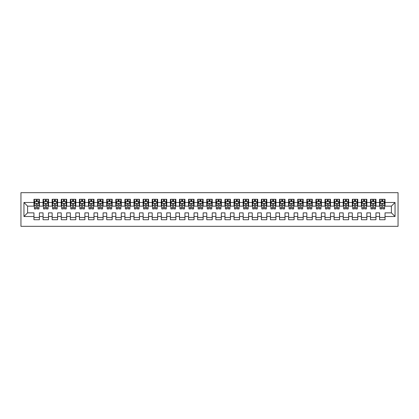 <?xml version="1.0" encoding="UTF-8"?>
<svg xmlns="http://www.w3.org/2000/svg" width="419" height="419" viewBox="0 0 419 419"><rect width="100%" height="100%" fill="white"/><g stroke="black" fill="none" stroke-linecap="round" stroke-linejoin="round"><path stroke-width="0.63" d="M20.95 226.328L398.05 226.328L398.05 192.672L20.95 192.672L20.95 226.328M23.951 216.503L23.951 202.497L33.955 202.497L33.955 206.132L27.591 206.132L27.591 212.868L23.951 216.503L33.955 216.503L33.955 219.734L39.412 219.734L39.412 216.503L43.052 216.503L43.052 219.734L48.51 219.734L48.51 216.503L52.15 216.503L52.15 219.734L57.607 219.734L57.607 216.503L61.242 216.503L61.242 219.734L66.7 219.734L66.7 216.503L70.34 216.503L70.34 219.734L75.797 219.734L75.797 216.503L79.432 216.503L79.432 219.734L84.889 219.734L84.889 216.503L88.529 216.503L88.529 219.734L93.987 219.734L93.987 216.503L97.627 216.503L97.627 219.734L103.084 219.734L103.084 216.503L106.719 216.503L106.719 219.734L112.177 219.734L112.177 216.503L115.817 216.503L115.817 219.734L121.274 219.734L121.274 216.503L124.909 216.503L124.909 219.734L130.367 219.734L130.367 216.503L134.007 216.503L134.007 219.734L139.464 219.734L139.464 216.503L143.104 216.503L143.104 219.734L148.562 219.734L148.562 216.503L152.197 216.503L152.197 219.734L157.654 219.734L157.654 216.503L161.294 216.503L161.294 219.734L166.752 219.734L166.752 216.503L170.392 216.503L170.392 219.734L175.849 219.734L175.849 216.503L179.484 216.503L179.484 219.734L184.941 219.734L184.941 216.503L188.581 216.503L188.581 219.734L194.039 219.734L194.039 216.503L197.674 216.503L197.674 219.734L203.131 219.734L203.131 216.503L206.771 216.503L206.771 219.734L212.229 219.734L212.229 216.503L215.869 216.503L215.869 219.734L221.326 219.734L221.326 216.503L224.961 216.503L224.961 219.734L230.419 219.734L230.419 216.503L234.059 216.503L234.059 219.734L239.516 219.734L239.516 216.503L243.151 216.503L243.151 219.734L248.608 219.734L248.608 216.503L252.248 216.503L252.248 219.734L257.706 219.734L257.706 216.503L261.346 216.503L261.346 219.734L266.803 219.734L266.803 216.503L270.438 216.503L270.438 219.734L275.896 219.734L275.896 216.503L279.536 216.503L279.536 219.734L284.993 219.734L284.993 216.503L288.633 216.503L288.633 219.734L294.091 219.734L294.091 216.503L297.726 216.503L297.726 219.734L303.183 219.734L303.183 216.503L306.823 216.503L306.823 219.734L312.281 219.734L312.281 216.503L315.916 216.503L315.916 219.734L321.373 219.734L321.373 216.503L325.013 216.503L325.013 219.734L330.471 219.734L330.471 216.503L334.111 216.503L334.111 219.734L339.568 219.734L339.568 216.503L343.203 216.503L343.203 219.734L348.66 219.734L348.66 216.503L352.3 216.503L352.3 219.734L357.758 219.734L357.758 216.503L361.393 216.503L361.393 219.734L366.85 219.734L366.85 216.503L370.49 216.503L370.49 219.734L375.948 219.734L375.948 216.503L379.588 216.503L379.588 219.734L385.045 219.734L385.045 212.868L391.409 212.868L391.409 206.132L385.045 206.132L385.045 202.497L395.049 202.497L395.049 216.503L385.045 216.503M385.045 202.497L385.045 199.266L379.588 199.266L379.588 202.497L375.948 202.497L375.948 199.266L370.49 199.266L370.49 202.497L366.85 202.497L366.85 199.266L361.393 199.266L361.393 202.497L357.758 202.497L357.758 199.266L352.3 199.266L352.3 202.497L348.66 202.497L348.66 199.266L343.203 199.266L343.203 202.497L339.568 202.497L339.568 199.266L334.111 199.266L334.111 202.497L330.471 202.497L330.471 199.266L325.013 199.266L325.013 202.497L321.373 202.497L321.373 199.266L315.916 199.266L315.916 202.497L312.281 202.497L312.281 199.266L306.823 199.266L306.823 202.497L303.183 202.497L303.183 199.266L297.726 199.266L297.726 202.497L294.091 202.497L294.091 199.266L288.633 199.266L288.633 202.497L284.993 202.497L284.993 199.266L279.536 199.266L279.536 202.497L275.896 202.497L275.896 199.266L270.438 199.266L270.438 202.497L266.803 202.497L266.803 199.266L261.346 199.266L261.346 202.497L257.706 202.497L257.706 199.266L252.248 199.266L252.248 202.497L248.608 202.497L248.608 199.266L243.151 199.266L243.151 202.497L239.516 202.497L239.516 199.266L234.059 199.266L234.059 202.497L230.419 202.497L230.419 199.266L224.961 199.266L224.961 202.497L221.326 202.497L221.326 199.266L215.869 199.266L215.869 202.497L212.229 202.497L212.229 199.266L206.771 199.266L206.771 202.497L203.131 202.497L203.131 199.266L197.674 199.266L197.674 202.497L194.039 202.497L194.039 199.266L188.581 199.266L188.581 202.497L184.941 202.497L184.941 199.266L179.484 199.266L179.484 202.497L175.849 202.497L175.849 199.266L170.392 199.266L170.392 202.497L166.752 202.497L166.752 199.266L161.294 199.266L161.294 202.497L157.654 202.497L157.654 199.266L152.197 199.266L152.197 202.497L148.562 202.497L148.562 199.266L143.104 199.266L143.104 202.497L139.464 202.497L139.464 199.266L134.007 199.266L134.007 202.497L130.367 202.497L130.367 199.266L124.909 199.266L124.909 202.497L121.274 202.497L121.274 199.266L115.817 199.266L115.817 202.497L112.177 202.497L112.177 199.266L106.719 199.266L106.719 202.497L103.084 202.497L103.084 199.266L97.627 199.266L97.627 202.497L93.987 202.497L93.987 199.266L88.529 199.266L88.529 202.497L84.889 202.497L84.889 199.266L79.432 199.266L79.432 202.497L75.797 202.497L75.797 199.266L70.34 199.266L70.34 202.497L66.7 202.497L66.7 199.266L61.242 199.266L61.242 202.497L57.607 202.497L57.607 199.266L52.15 199.266L52.15 202.497L48.51 202.497L48.51 199.266L43.052 199.266L43.052 202.497L39.412 202.497L39.412 199.266L33.955 199.266L33.955 202.497M375.948 216.503L375.948 212.868L379.588 212.868L379.588 216.503M395.049 202.497L391.409 206.132M366.85 216.503L366.85 212.868L370.49 212.868L370.49 216.503M379.588 202.497L379.588 206.132L375.948 206.132L375.948 202.497M357.758 216.503L357.758 212.868L361.393 212.868L361.393 216.503M370.49 202.497L370.49 206.132L366.85 206.132L366.85 202.497M348.66 216.503L348.66 212.868L352.3 212.868L352.3 216.503M361.393 202.497L361.393 206.132L357.758 206.132L357.758 202.497M339.568 216.503L339.568 212.868L343.203 212.868L343.203 216.503M352.3 202.497L352.3 206.132L348.66 206.132L348.66 202.497M330.471 216.503L330.471 212.868L334.111 212.868L334.111 216.503M343.203 202.497L343.203 206.132L339.568 206.132L339.568 202.497M321.373 216.503L321.373 212.868L325.013 212.868L325.013 216.503M334.111 202.497L334.111 206.132L330.471 206.132L330.471 202.497M312.281 216.503L312.281 212.868L315.916 212.868L315.916 216.503M325.013 202.497L325.013 206.132L321.373 206.132L321.373 202.497M303.183 216.503L303.183 212.868L306.823 212.868L306.823 216.503M315.916 202.497L315.916 206.132L312.281 206.132L312.281 202.497M294.091 216.503L294.091 212.868L297.726 212.868L297.726 216.503M306.823 202.497L306.823 206.132L303.183 206.132L303.183 202.497M284.993 216.503L284.993 212.868L288.633 212.868L288.633 216.503M297.726 202.497L297.726 206.132L294.091 206.132L294.091 202.497M275.896 216.503L275.896 212.868L279.536 212.868L279.536 216.503M288.633 202.497L288.633 206.132L284.993 206.132L284.993 202.497M266.803 216.503L266.803 212.868L270.438 212.868L270.438 216.503M279.536 202.497L279.536 206.132L275.896 206.132L275.896 202.497M257.706 216.503L257.706 212.868L261.346 212.868L261.346 216.503M270.438 202.497L270.438 206.132L266.803 206.132L266.803 202.497M248.608 216.503L248.608 212.868L252.248 212.868L252.248 216.503M261.346 202.497L261.346 206.132L257.706 206.132L257.706 202.497M239.516 216.503L239.516 212.868L243.151 212.868L243.151 216.503M252.248 202.497L252.248 206.132L248.608 206.132L248.608 202.497M230.419 216.503L230.419 212.868L234.059 212.868L234.059 216.503M243.151 202.497L243.151 206.132L239.516 206.132L239.516 202.497M221.326 216.503L221.326 212.868L224.961 212.868L224.961 216.503M234.059 202.497L234.059 206.132L230.419 206.132L230.419 202.497M212.229 216.503L212.229 212.868L215.869 212.868L215.869 216.503M224.961 202.497L224.961 206.132L221.326 206.132L221.326 202.497M203.131 216.503L203.131 212.868L206.771 212.868L206.771 216.503M215.869 202.497L215.869 206.132L212.229 206.132L212.229 202.497M194.039 216.503L194.039 212.868L197.674 212.868L197.674 216.503M206.771 202.497L206.771 206.132L203.131 206.132L203.131 202.497M184.941 216.503L184.941 212.868L188.581 212.868L188.581 216.503M197.674 202.497L197.674 206.132L194.039 206.132L194.039 202.497M175.849 216.503L175.849 212.868L179.484 212.868L179.484 216.503M188.581 202.497L188.581 206.132L184.941 206.132L184.941 202.497M166.752 216.503L166.752 212.868L170.392 212.868L170.392 216.503M179.484 202.497L179.484 206.132L175.849 206.132L175.849 202.497M157.654 216.503L157.654 212.868L161.294 212.868L161.294 216.503M170.392 202.497L170.392 206.132L166.752 206.132L166.752 202.497M148.562 216.503L148.562 212.868L152.197 212.868L152.197 216.503M161.294 202.497L161.294 206.132L157.654 206.132L157.654 202.497M139.464 216.503L139.464 212.868L143.104 212.868L143.104 216.503M152.197 202.497L152.197 206.132L148.562 206.132L148.562 202.497M130.367 216.503L130.367 212.868L134.007 212.868L134.007 216.503M143.104 202.497L143.104 206.132L139.464 206.132L139.464 202.497M121.274 216.503L121.274 212.868L124.909 212.868L124.909 216.503M134.007 202.497L134.007 206.132L130.367 206.132L130.367 202.497M112.177 216.503L112.177 212.868L115.817 212.868L115.817 216.503M124.909 202.497L124.909 206.132L121.274 206.132L121.274 202.497M103.084 216.503L103.084 212.868L106.719 212.868L106.719 216.503M115.817 202.497L115.817 206.132L112.177 206.132L112.177 202.497M93.987 216.503L93.987 212.868L97.627 212.868L97.627 216.503M106.719 202.497L106.719 206.132L103.084 206.132L103.084 202.497M84.889 216.503L84.889 212.868L88.529 212.868L88.529 216.503M97.627 202.497L97.627 206.132L93.987 206.132L93.987 202.497M75.797 216.503L75.797 212.868L79.432 212.868L79.432 216.503M88.529 202.497L88.529 206.132L84.889 206.132L84.889 202.497M66.7 216.503L66.7 212.868L70.34 212.868L70.34 216.503M79.432 202.497L79.432 206.132L75.797 206.132L75.797 202.497M57.607 216.503L57.607 212.868L61.242 212.868L61.242 216.503M70.34 202.497L70.34 206.132L66.7 206.132L66.7 202.497M48.51 216.503L48.51 212.868L52.15 212.868L52.15 216.503M61.242 202.497L61.242 206.132L57.607 206.132L57.607 202.497M39.412 216.503L39.412 212.868L43.052 212.868L43.052 216.503M52.15 202.497L52.15 206.132L48.51 206.132L48.51 202.497M27.591 212.868L33.955 212.868L33.955 216.503M43.052 202.497L43.052 206.132L39.412 206.132L39.412 202.497M379.588 201.539L380.043 201.539M384.59 201.539L385.045 201.539M370.49 201.539L370.946 201.539M375.492 201.539L375.948 201.539M361.393 201.539L361.848 201.539M366.4 201.539L366.85 201.539M352.3 201.539L352.756 201.539M357.302 201.539L357.758 201.539M343.203 201.539L343.659 201.539M348.205 201.539L348.66 201.539M334.111 201.539L334.561 201.539M339.112 201.539L339.568 201.539M325.013 201.539L325.469 201.539M330.015 201.539L330.471 201.539M315.916 201.539L316.371 201.539M320.923 201.539L321.373 201.539M306.823 201.539L307.279 201.539M311.825 201.539L312.281 201.539M297.726 201.539L298.181 201.539M302.728 201.539L303.183 201.539M288.633 201.539L289.084 201.539M293.635 201.539L294.091 201.539M279.536 201.539L279.992 201.539M284.538 201.539L284.993 201.539M270.438 201.539L270.894 201.539M275.44 201.539L275.896 201.539M261.346 201.539L261.802 201.539M266.348 201.539L266.803 201.539M252.248 201.539L252.704 201.539M257.25 201.539L257.706 201.539M243.151 201.539L243.607 201.539M248.158 201.539L248.608 201.539M234.059 201.539L234.514 201.539M239.06 201.539L239.516 201.539M224.961 201.539L225.417 201.539M229.963 201.539L230.419 201.539M215.869 201.539L216.319 201.539M220.871 201.539L221.326 201.539M206.771 201.539L207.227 201.539M211.773 201.539L212.229 201.539M197.674 201.539L198.129 201.539M202.681 201.539L203.131 201.539M188.581 201.539L189.037 201.539M193.583 201.539L194.039 201.539M179.484 201.539L179.94 201.539M184.486 201.539L184.941 201.539M170.392 201.539L170.842 201.539M175.393 201.539L175.849 201.539M161.294 201.539L161.75 201.539M166.296 201.539L166.752 201.539M152.197 201.539L152.652 201.539M157.198 201.539L157.654 201.539M143.104 201.539L143.56 201.539M148.106 201.539L148.562 201.539M134.007 201.539L134.462 201.539M139.008 201.539L139.464 201.539M124.909 201.539L125.365 201.539M129.916 201.539L130.367 201.539M115.817 201.539L116.273 201.539M120.819 201.539L121.274 201.539M106.719 201.539L107.175 201.539M111.721 201.539L112.177 201.539M97.627 201.539L98.077 201.539M102.629 201.539L103.084 201.539M88.529 201.539L88.985 201.539M93.531 201.539L93.987 201.539M79.432 201.539L79.888 201.539M84.439 201.539L84.889 201.539M70.34 201.539L70.795 201.539M75.341 201.539L75.797 201.539M61.242 201.539L61.698 201.539M66.244 201.539L66.7 201.539M52.15 201.539L52.6 201.539M57.152 201.539L57.607 201.539M43.052 201.539L43.508 201.539M48.054 201.539L48.51 201.539M33.955 201.539L34.41 201.539M38.957 201.539L39.412 201.539M33.955 217.461L39.412 217.461M43.052 217.461L48.51 217.461M52.15 217.461L57.607 217.461M61.242 217.461L66.7 217.461M70.34 217.461L75.797 217.461M79.432 217.461L84.889 217.461M88.529 217.461L93.987 217.461M97.627 217.461L103.084 217.461M106.719 217.461L112.177 217.461M115.817 217.461L121.274 217.461M124.909 217.461L130.367 217.461M134.007 217.461L139.464 217.461M143.104 217.461L148.562 217.461M152.197 217.461L157.654 217.461M161.294 217.461L166.752 217.461M170.392 217.461L175.849 217.461M179.484 217.461L184.941 217.461M188.581 217.461L194.039 217.461M197.674 217.461L203.131 217.461M206.771 217.461L212.229 217.461M215.869 217.461L221.326 217.461M224.961 217.461L230.419 217.461M234.059 217.461L239.516 217.461M243.151 217.461L248.608 217.461M252.248 217.461L257.706 217.461M261.346 217.461L266.803 217.461M270.438 217.461L275.896 217.461M279.536 217.461L284.993 217.461M288.633 217.461L294.091 217.461M297.726 217.461L303.183 217.461M306.823 217.461L312.281 217.461M315.916 217.461L321.373 217.461M325.013 217.461L330.471 217.461M334.111 217.461L339.568 217.461M343.203 217.461L348.66 217.461M352.3 217.461L357.758 217.461M361.393 217.461L366.85 217.461M370.49 217.461L375.948 217.461M379.588 217.461L385.045 217.461M23.951 202.497L27.591 206.132M391.409 212.868L395.049 216.503M37.233 200.45L36.139 200.45M38.957 207.814L37.233 207.814L37.233 208.955L38.957 208.955L38.957 203.404L38.05 201.586L35.322 201.586L34.41 203.404L34.41 208.955L36.139 208.955L36.139 207.814L34.41 207.814M34.41 203.404L34.41 199.266M38.957 203.404L38.957 199.266M36.139 201.586L36.139 199.266M37.233 199.266L37.233 201.586M37.233 207.814L37.233 204.09C36.867 203.388 36.505 203.388 36.139 204.09L36.139 207.814M37.233 201.539L36.139 201.539M46.326 200.45L45.236 200.45M48.054 207.814L46.326 207.814L46.326 208.955L48.054 208.955L48.054 203.404L47.143 201.586L44.414 201.586L43.508 203.404L43.508 208.955L45.236 208.955L45.236 207.814L43.508 207.814M43.508 203.404L43.508 199.266M48.054 203.404L48.054 199.266M45.236 201.586L45.236 199.266M46.326 199.266L46.326 201.586M46.326 207.814L46.326 204.09C45.964 203.388 45.598 203.388 45.236 204.09L45.236 207.814M46.326 201.539L45.236 201.539M55.423 200.45L54.329 200.45M57.152 207.814L55.423 207.814L55.423 208.955L57.152 208.955L57.152 203.404L56.24 201.586L53.512 201.586L52.6 203.404L52.6 208.955L54.329 208.955L54.329 207.814L52.6 207.814M52.6 203.404L52.6 199.266M57.152 203.404L57.152 199.266M54.329 201.586L54.329 199.266M55.423 199.266L55.423 201.586M55.423 207.814L55.423 204.09C55.057 203.388 54.695 203.388 54.329 204.09L54.329 207.814M55.423 201.539L54.329 201.539M64.516 200.45L63.426 200.45M66.244 207.814L64.516 207.814L64.516 208.955L66.244 208.955L66.244 203.404L65.338 201.586L62.609 201.586L61.698 203.404L61.698 208.955L63.426 208.955L63.426 207.814L61.698 207.814M61.698 203.404L61.698 199.266M66.244 203.404L66.244 199.266M63.426 201.586L63.426 199.266M64.516 199.266L64.516 201.586M64.516 207.814L64.516 204.09C64.154 203.388 63.793 203.388 63.426 204.09L63.426 207.814M64.516 201.539L63.426 201.539M73.613 200.45L72.524 200.45M75.341 207.814L73.613 207.814L73.613 208.955L75.341 208.955L75.341 203.404L74.43 201.586L71.701 201.586L70.795 203.404L70.795 208.955L72.524 208.955L72.524 207.814L70.795 207.814M70.795 203.404L70.795 199.266M75.341 203.404L75.341 199.266M72.524 201.586L72.524 199.266M73.613 199.266L73.613 201.586M73.613 207.814L73.613 204.09C73.252 203.388 72.885 203.388 72.524 204.09L72.524 207.814M73.613 201.539L72.524 201.539M82.711 200.45L81.616 200.45M84.439 207.814L82.711 207.814L82.711 208.955L84.439 208.955L84.439 203.404L83.528 201.586L80.799 201.586L79.888 203.404L79.888 208.955L81.616 208.955L81.616 207.814L79.888 207.814M79.888 203.404L79.888 199.266M84.439 203.404L84.439 199.266M81.616 201.586L81.616 199.266M82.711 199.266L82.711 201.586M82.711 207.814L82.711 204.09C82.344 203.388 81.983 203.388 81.616 204.09L81.616 207.814M82.711 201.539L81.616 201.539M91.803 200.45L90.713 200.45M93.531 207.814L91.803 207.814L91.803 208.955L93.531 208.955L93.531 203.404L92.625 201.586L89.896 201.586L88.985 203.404L88.985 208.955L90.713 208.955L90.713 207.814L88.985 207.814M88.985 203.404L88.985 199.266M93.531 203.404L93.531 199.266M90.713 201.586L90.713 199.266M91.803 199.266L91.803 201.586M91.803 207.814L91.803 204.09C91.442 203.388 91.075 203.388 90.713 204.09L90.713 207.814M91.803 201.539L90.713 201.539M100.9 200.45L99.806 200.45M102.629 207.814L100.9 207.814L100.9 208.955L102.629 208.955L102.629 203.404L101.717 201.586L98.989 201.586L98.077 203.404L98.077 208.955L99.806 208.955L99.806 207.814L98.077 207.814M98.077 203.404L98.077 199.266M102.629 203.404L102.629 199.266M99.806 201.586L99.806 199.266M100.9 199.266L100.9 201.586M100.9 207.814L100.9 204.09C100.534 203.388 100.172 203.388 99.806 204.09L99.806 207.814M100.9 201.539L99.806 201.539M109.993 200.45L108.903 200.45M111.721 207.814L109.993 207.814L109.993 208.955L111.721 208.955L111.721 203.404L110.815 201.586L108.086 201.586L107.175 203.404L107.175 208.955L108.903 208.955L108.903 207.814L107.175 207.814M107.175 203.404L107.175 199.266M111.721 203.404L111.721 199.266M108.903 201.586L108.903 199.266M109.993 199.266L109.993 201.586M109.993 207.814L109.993 204.09C109.631 203.388 109.27 203.388 108.903 204.09L108.903 207.814M109.993 201.539L108.903 201.539M119.09 200.45L118.001 200.45M120.819 207.814L119.09 207.814L119.09 208.955L120.819 208.955L120.819 203.404L119.907 201.586L117.179 201.586L116.273 203.404L116.273 208.955L118.001 208.955L118.001 207.814L116.273 207.814M116.273 203.404L116.273 199.266M120.819 203.404L120.819 199.266M118.001 201.586L118.001 199.266M119.09 199.266L119.09 201.586M119.09 207.814L119.09 204.09C118.729 203.388 118.362 203.388 118.001 204.09L118.001 207.814M119.09 201.539L118.001 201.539M128.188 200.45L127.093 200.45M129.916 207.814L128.188 207.814L128.188 208.955L129.916 208.955L129.916 203.404L129.005 201.586L126.276 201.586L125.365 203.404L125.365 208.955L127.093 208.955L127.093 207.814L125.365 207.814M125.365 203.404L125.365 199.266M129.916 203.404L129.916 199.266M127.093 201.586L127.093 199.266M128.188 199.266L128.188 201.586M128.188 207.814L128.188 204.09C127.821 203.388 127.46 203.388 127.093 204.09L127.093 207.814M128.188 201.539L127.093 201.539M137.28 200.45L136.191 200.45M139.008 207.814L137.28 207.814L137.28 208.955L139.008 208.955L139.008 203.404L138.102 201.586L135.374 201.586L134.462 203.404L134.462 208.955L136.191 208.955L136.191 207.814L134.462 207.814M134.462 203.404L134.462 199.266M139.008 203.404L139.008 199.266M136.191 201.586L136.191 199.266M137.28 199.266L137.28 201.586M137.28 207.814L137.28 204.09C136.919 203.388 136.552 203.388 136.191 204.09L136.191 207.814M137.28 201.539L136.191 201.539M146.378 200.45L145.288 200.45M148.106 207.814L146.378 207.814L146.378 208.955L148.106 208.955L148.106 203.404L147.195 201.586L144.466 201.586L143.56 203.404L143.56 208.955L145.288 208.955L145.288 207.814L143.56 207.814M143.56 203.404L143.56 199.266M148.106 203.404L148.106 199.266M145.288 201.586L145.288 199.266M146.378 199.266L146.378 201.586M146.378 207.814L146.378 204.09C146.016 203.388 145.65 203.388 145.288 204.09L145.288 207.814M146.378 201.539L145.288 201.539M155.475 200.45L154.381 200.45M157.198 207.814L155.475 207.814L155.475 208.955L157.198 208.955L157.198 203.404L156.292 201.586L153.564 201.586L152.652 203.404L152.652 208.955L154.381 208.955L154.381 207.814L152.652 207.814M152.652 203.404L152.652 199.266M157.198 203.404L157.198 199.266M154.381 201.586L154.381 199.266M155.475 199.266L155.475 201.586M155.475 207.814L155.475 204.09C155.109 203.388 154.747 203.388 154.381 204.09L154.381 207.814M155.475 201.539L154.381 201.539M164.567 200.45L163.478 200.45M166.296 207.814L164.567 207.814L164.567 208.955L166.296 208.955L166.296 203.404L165.385 201.586L162.656 201.586L161.75 203.404L161.75 208.955L163.478 208.955L163.478 207.814L161.75 207.814M161.75 203.404L161.75 199.266M166.296 203.404L166.296 199.266M163.478 201.586L163.478 199.266M164.567 199.266L164.567 201.586M164.567 207.814L164.567 204.09C164.206 203.388 163.839 203.388 163.478 204.09L163.478 207.814M164.567 201.539L163.478 201.539M173.665 200.45L172.57 200.45M175.393 207.814L173.665 207.814L173.665 208.955L175.393 208.955L175.393 203.404L174.482 201.586L171.753 201.586L170.842 203.404L170.842 208.955L172.57 208.955L172.57 207.814L170.842 207.814M170.842 203.404L170.842 199.266M175.393 203.404L175.393 199.266M172.57 201.586L172.57 199.266M173.665 199.266L173.665 201.586M173.665 207.814L173.665 204.09C173.298 203.388 172.937 203.388 172.57 204.09L172.57 207.814M173.665 201.539L172.57 201.539M182.757 200.45L181.668 200.45M184.486 207.814L182.757 207.814L182.757 208.955L184.486 208.955L184.486 203.404L183.58 201.586L180.851 201.586L179.94 203.404L179.94 208.955L181.668 208.955L181.668 207.814L179.94 207.814M179.94 203.404L179.94 199.266M184.486 203.404L184.486 199.266M181.668 201.586L181.668 199.266M182.757 199.266L182.757 201.586M182.757 207.814L182.757 204.09C182.396 203.388 182.035 203.388 181.668 204.09L181.668 207.814M182.757 201.539L181.668 201.539M191.855 200.45L190.765 200.45M193.583 207.814L191.855 207.814L191.855 208.955L193.583 208.955L193.583 203.404L192.672 201.586L189.943 201.586L189.037 203.404L189.037 208.955L190.765 208.955L190.765 207.814L189.037 207.814M189.037 203.404L189.037 199.266M193.583 203.404L193.583 199.266M190.765 201.586L190.765 199.266M191.855 199.266L191.855 201.586M191.855 207.814L191.855 204.09C191.493 203.388 191.127 203.388 190.765 204.09L190.765 207.814M191.855 201.539L190.765 201.539M200.952 200.45L199.858 200.45M202.681 207.814L200.952 207.814L200.952 208.955L202.681 208.955L202.681 203.404L201.769 201.586L199.041 201.586L198.129 203.404L198.129 208.955L199.858 208.955L199.858 207.814L198.129 207.814M198.129 203.404L198.129 199.266M202.681 203.404L202.681 199.266M199.858 201.586L199.858 199.266M200.952 199.266L200.952 201.586M200.952 207.814L200.952 204.09C200.586 203.388 200.224 203.388 199.858 204.09L199.858 207.814M200.952 201.539L199.858 201.539M210.045 200.45L208.955 200.45M211.773 207.814L210.045 207.814L210.045 208.955L211.773 208.955L211.773 203.404L210.862 201.586L208.138 201.586L207.227 203.404L207.227 208.955L208.955 208.955L208.955 207.814L207.227 207.814M207.227 203.404L207.227 199.266M211.773 203.404L211.773 199.266M208.955 201.586L208.955 199.266M210.045 199.266L210.045 201.586M210.045 207.814L210.045 204.09C209.683 203.388 209.317 203.388 208.955 204.09L208.955 207.814M210.045 201.539L208.955 201.539M219.142 200.45L218.048 200.45M220.871 207.814L219.142 207.814L219.142 208.955L220.871 208.955L220.871 203.404L219.959 201.586L217.231 201.586L216.319 203.404L216.319 208.955L218.048 208.955L218.048 207.814L216.319 207.814M216.319 203.404L216.319 199.266M220.871 203.404L220.871 199.266M218.048 201.586L218.048 199.266M219.142 199.266L219.142 201.586M219.142 207.814L219.142 204.09C218.776 203.388 218.414 203.388 218.048 204.09L218.048 207.814M219.142 201.539L218.048 201.539M228.235 200.45L227.145 200.45M229.963 207.814L228.235 207.814L228.235 208.955L229.963 208.955L229.963 203.404L229.057 201.586L226.328 201.586L225.417 203.404L225.417 208.955L227.145 208.955L227.145 207.814L225.417 207.814M225.417 203.404L225.417 199.266M229.963 203.404L229.963 199.266M227.145 201.586L227.145 199.266M228.235 199.266L228.235 201.586M228.235 207.814L228.235 204.09C227.873 203.388 227.512 203.388 227.145 204.09L227.145 207.814M228.235 201.539L227.145 201.539M237.332 200.45L236.243 200.45M239.06 207.814L237.332 207.814L237.332 208.955L239.06 208.955L239.06 203.404L238.149 201.586L235.42 201.586L234.514 203.404L234.514 208.955L236.243 208.955L236.243 207.814L234.514 207.814M234.514 203.404L234.514 199.266M239.06 203.404L239.06 199.266M236.243 201.586L236.243 199.266M237.332 199.266L237.332 201.586M237.332 207.814L237.332 204.09C236.971 203.388 236.604 203.388 236.243 204.09L236.243 207.814M237.332 201.539L236.243 201.539M246.43 200.45L245.335 200.45M248.158 207.814L246.43 207.814L246.43 208.955L248.158 208.955L248.158 203.404L247.247 201.586L244.518 201.586L243.607 203.404L243.607 208.955L245.335 208.955L245.335 207.814L243.607 207.814M243.607 203.404L243.607 199.266M248.158 203.404L248.158 199.266M245.335 201.586L245.335 199.266M246.43 199.266L246.43 201.586M246.43 207.814L246.43 204.09C246.063 203.388 245.702 203.388 245.335 204.09L245.335 207.814M246.43 201.539L245.335 201.539M255.522 200.45L254.433 200.45M257.25 207.814L255.522 207.814L255.522 208.955L257.25 208.955L257.25 203.404L256.344 201.586L253.615 201.586L252.704 203.404L252.704 208.955L254.433 208.955L254.433 207.814L252.704 207.814M252.704 203.404L252.704 199.266M257.25 203.404L257.25 199.266M254.433 201.586L254.433 199.266M255.522 199.266L255.522 201.586M255.522 207.814L255.522 204.09C255.161 203.388 254.794 203.388 254.433 204.09L254.433 207.814M255.522 201.539L254.433 201.539M264.619 200.45L263.525 200.45M266.348 207.814L264.619 207.814L264.619 208.955L266.348 208.955L266.348 203.404L265.437 201.586L262.708 201.586L261.802 203.404L261.802 208.955L263.525 208.955L263.525 207.814L261.802 207.814M261.802 203.404L261.802 199.266M266.348 203.404L266.348 199.266M263.525 201.586L263.525 199.266M264.619 199.266L264.619 201.586M264.619 207.814L264.619 204.09C264.258 203.388 263.891 203.388 263.525 204.09L263.525 207.814M264.619 201.539L263.525 201.539M273.712 200.45L272.622 200.45M275.44 207.814L273.712 207.814L273.712 208.955L275.44 208.955L275.44 203.404L274.534 201.586L271.805 201.586L270.894 203.404L270.894 208.955L272.622 208.955L272.622 207.814L270.894 207.814M270.894 203.404L270.894 199.266M275.44 203.404L275.44 199.266M272.622 201.586L272.622 199.266M273.712 199.266L273.712 201.586M273.712 207.814L273.712 204.09C273.35 203.388 272.989 203.388 272.622 204.09L272.622 207.814M273.712 201.539L272.622 201.539M282.809 200.45L281.72 200.45M284.538 207.814L282.809 207.814L282.809 208.955L284.538 208.955L284.538 203.404L283.626 201.586L280.898 201.586L279.992 203.404L279.992 208.955L281.72 208.955L281.72 207.814L279.992 207.814M279.992 203.404L279.992 199.266M284.538 203.404L284.538 199.266M281.72 201.586L281.72 199.266M282.809 199.266L282.809 201.586M282.809 207.814L282.809 204.09C282.448 203.388 282.081 203.388 281.72 204.09L281.72 207.814M282.809 201.539L281.72 201.539M291.907 200.45L290.812 200.45M293.635 207.814L291.907 207.814L291.907 208.955L293.635 208.955L293.635 203.404L292.724 201.586L289.995 201.586L289.084 203.404L289.084 208.955L290.812 208.955L290.812 207.814L289.084 207.814M289.084 203.404L289.084 199.266M293.635 203.404L293.635 199.266M290.812 201.586L290.812 199.266M291.907 199.266L291.907 201.586M291.907 207.814L291.907 204.09C291.54 203.388 291.179 203.388 290.812 204.09L290.812 207.814M291.907 201.539L290.812 201.539M300.999 200.45L299.91 200.45M302.728 207.814L300.999 207.814L300.999 208.955L302.728 208.955L302.728 203.404L301.821 201.586L299.093 201.586L298.181 203.404L298.181 208.955L299.91 208.955L299.91 207.814L298.181 207.814M298.181 203.404L298.181 199.266M302.728 203.404L302.728 199.266M299.91 201.586L299.91 199.266M300.999 199.266L300.999 201.586M300.999 207.814L300.999 204.09C300.638 203.388 300.271 203.388 299.91 204.09L299.91 207.814M300.999 201.539L299.91 201.539M310.097 200.45L309.007 200.45M311.825 207.814L310.097 207.814L310.097 208.955L311.825 208.955L311.825 203.404L310.914 201.586L308.185 201.586L307.279 203.404L307.279 208.955L309.007 208.955L309.007 207.814L307.279 207.814M307.279 203.404L307.279 199.266M311.825 203.404L311.825 199.266M309.007 201.586L309.007 199.266M310.097 199.266L310.097 201.586M310.097 207.814L310.097 204.09C309.735 203.388 309.369 203.388 309.007 204.09L309.007 207.814M310.097 201.539L309.007 201.539M319.194 200.45L318.1 200.45M320.923 207.814L319.194 207.814L319.194 208.955L320.923 208.955L320.923 203.404L320.011 201.586L317.283 201.586L316.371 203.404L316.371 208.955L318.1 208.955L318.1 207.814L316.371 207.814M316.371 203.404L316.371 199.266M320.923 203.404L320.923 199.266M318.1 201.586L318.1 199.266M319.194 199.266L319.194 201.586M319.194 207.814L319.194 204.09C318.828 203.388 318.466 203.388 318.1 204.09L318.1 207.814M319.194 201.539L318.1 201.539M328.286 200.45L327.197 200.45M330.015 207.814L328.286 207.814L328.286 208.955L330.015 208.955L330.015 203.404L329.104 201.586L326.375 201.586L325.469 203.404L325.469 208.955L327.197 208.955L327.197 207.814L325.469 207.814M325.469 203.404L325.469 199.266M330.015 203.404L330.015 199.266M327.197 201.586L327.197 199.266M328.286 199.266L328.286 201.586M328.286 207.814L328.286 204.09C327.925 203.388 327.558 203.388 327.197 204.09L327.197 207.814M328.286 201.539L327.197 201.539M337.384 200.45L336.289 200.45M339.112 207.814L337.384 207.814L337.384 208.955L339.112 208.955L339.112 203.404L338.201 201.586L335.472 201.586L334.561 203.404L334.561 208.955L336.289 208.955L336.289 207.814L334.561 207.814M334.561 203.404L334.561 199.266M339.112 203.404L339.112 199.266M336.289 201.586L336.289 199.266M337.384 199.266L337.384 201.586M337.384 207.814L337.384 204.09C337.017 203.388 336.656 203.388 336.289 204.09L336.289 207.814M337.384 201.539L336.289 201.539M346.476 200.45L345.387 200.45M348.205 207.814L346.476 207.814L346.476 208.955L348.205 208.955L348.205 203.404L347.299 201.586L344.57 201.586L343.659 203.404L343.659 208.955L345.387 208.955L345.387 207.814L343.659 207.814M343.659 203.404L343.659 199.266M348.205 203.404L348.205 199.266M345.387 201.586L345.387 199.266M346.476 199.266L346.476 201.586M346.476 207.814L346.476 204.09C346.115 203.388 345.754 203.388 345.387 204.09L345.387 207.814M346.476 201.539L345.387 201.539M355.574 200.45L354.484 200.45M357.302 207.814L355.574 207.814L355.574 208.955L357.302 208.955L357.302 203.404L356.391 201.586L353.662 201.586L352.756 203.404L352.756 208.955L354.484 208.955L354.484 207.814L352.756 207.814M352.756 203.404L352.756 199.266M357.302 203.404L357.302 199.266M354.484 201.586L354.484 199.266M355.574 199.266L355.574 201.586M355.574 207.814L355.574 204.09C355.212 203.388 354.846 203.388 354.484 204.09L354.484 207.814M355.574 201.539L354.484 201.539M364.671 200.45L363.577 200.45M366.4 207.814L364.671 207.814L364.671 208.955L366.4 208.955L366.4 203.404L365.488 201.586L362.76 201.586L361.848 203.404L361.848 208.955L363.577 208.955L363.577 207.814L361.848 207.814M361.848 203.404L361.848 199.266M366.4 203.404L366.4 199.266M363.577 201.586L363.577 199.266M364.671 199.266L364.671 201.586M364.671 207.814L364.671 204.09C364.305 203.388 363.943 203.388 363.577 204.09L363.577 207.814M364.671 201.539L363.577 201.539M373.764 200.45L372.674 200.45M375.492 207.814L373.764 207.814L373.764 208.955L375.492 208.955L375.492 203.404L374.586 201.586L371.857 201.586L370.946 203.404L370.946 208.955L372.674 208.955L372.674 207.814L370.946 207.814M370.946 203.404L370.946 199.266M375.492 203.404L375.492 199.266M372.674 201.586L372.674 199.266M373.764 199.266L373.764 201.586M373.764 207.814L373.764 204.09C373.402 203.388 373.036 203.388 372.674 204.09L372.674 207.814M373.764 201.539L372.674 201.539M382.861 200.45L381.767 200.45M384.59 207.814L382.861 207.814L382.861 208.955L384.59 208.955L384.59 203.404L383.678 201.586L380.95 201.586L380.043 203.404L380.043 208.955L381.767 208.955L381.767 207.814L380.043 207.814M380.043 203.404L380.043 199.266M384.59 203.404L384.59 199.266M381.767 201.586L381.767 199.266M382.861 199.266L382.861 201.586M382.861 207.814L382.861 204.09C382.495 203.388 382.133 203.388 381.767 204.09L381.767 207.814M382.861 201.539L381.767 201.539M38.936 203.362L34.437 203.362M34.41 201.696L35.264 201.696M38.103 201.696L38.957 201.696M36.139 205.378L34.41 205.378M38.957 205.378L37.233 205.378M37.233 201.031L36.139 201.031M48.033 203.362L43.529 203.362M43.508 201.696L44.362 201.696M47.2 201.696L48.054 201.696M45.236 205.378L43.508 205.378M48.054 205.378L46.326 205.378M46.326 201.031L45.236 201.031M57.125 203.362L52.626 203.362M52.6 201.696L53.459 201.696M56.293 201.696L57.152 201.696M54.329 205.378L52.6 205.378M57.152 205.378L55.423 205.378M55.423 201.031L54.329 201.031M66.223 203.362L61.719 203.362M61.698 201.696L62.551 201.696M65.39 201.696L66.244 201.696M63.426 205.378L61.698 205.378M66.244 205.378L64.516 205.378M64.516 201.031L63.426 201.031M75.32 203.362L70.816 203.362M70.795 201.696L71.649 201.696M74.488 201.696L75.341 201.696M72.524 205.378L70.795 205.378M75.341 205.378L73.613 205.378M73.613 201.031L72.524 201.031M84.413 203.362L79.914 203.362M79.888 201.696L80.741 201.696M83.58 201.696L84.439 201.696M81.616 205.378L79.888 205.378M84.439 205.378L82.711 205.378M82.711 201.031L81.616 201.031M93.51 203.362L89.006 203.362M88.985 201.696L89.839 201.696M92.678 201.696L93.531 201.696M90.713 205.378L88.985 205.378M93.531 205.378L91.803 205.378M91.803 201.031L90.713 201.031M102.603 203.362L98.104 203.362M98.077 201.696L98.936 201.696M101.775 201.696L102.629 201.696M99.806 205.378L98.077 205.378M102.629 205.378L100.9 205.378M100.9 201.031L99.806 201.031M111.7 203.362L107.196 203.362M107.175 201.696L108.029 201.696M110.867 201.696L111.721 201.696M108.903 205.378L107.175 205.378M111.721 205.378L109.993 205.378M109.993 201.031L108.903 201.031M120.798 203.362L116.293 203.362M116.273 201.696L117.126 201.696M119.965 201.696L120.819 201.696M118.001 205.378L116.273 205.378M120.819 205.378L119.09 205.378M119.09 201.031L118.001 201.031M129.89 203.362L125.391 203.362M125.365 201.696L126.224 201.696M129.057 201.696L129.916 201.696M127.093 205.378L125.365 205.378M129.916 205.378L128.188 205.378M128.188 201.031L127.093 201.031M138.988 203.362L134.483 203.362M134.462 201.696L135.316 201.696M138.155 201.696L139.008 201.696M136.191 205.378L134.462 205.378M139.008 205.378L137.28 205.378M137.28 201.031L136.191 201.031M148.085 203.362L143.581 203.362M143.56 201.696L144.414 201.696M147.252 201.696L148.106 201.696M145.288 205.378L143.56 205.378M148.106 205.378L146.378 205.378M146.378 201.031L145.288 201.031M157.177 203.362L152.678 203.362M152.652 201.696L153.506 201.696M156.345 201.696L157.198 201.696M154.381 205.378L152.652 205.378M157.198 205.378L155.475 205.378M155.475 201.031L154.381 201.031M166.275 203.362L161.771 203.362M161.75 201.696L162.603 201.696M165.442 201.696L166.296 201.696M163.478 205.378L161.75 205.378M166.296 205.378L164.567 205.378M164.567 201.031L163.478 201.031M175.367 203.362L170.868 203.362M170.842 201.696L171.701 201.696M174.534 201.696L175.393 201.696M172.57 205.378L170.842 205.378M175.393 205.378L173.665 205.378M173.665 201.031L172.57 201.031M184.465 203.362L179.961 203.362M179.94 201.696L180.793 201.696M183.632 201.696L184.486 201.696M181.668 205.378L179.94 205.378M184.486 205.378L182.757 205.378M182.757 201.031L181.668 201.031M193.562 203.362L189.058 203.362M189.037 201.696L189.891 201.696M192.73 201.696L193.583 201.696M190.765 205.378L189.037 205.378M193.583 205.378L191.855 205.378M191.855 201.031L190.765 201.031M202.655 203.362L198.156 203.362M198.129 201.696L198.983 201.696M201.822 201.696L202.681 201.696M199.858 205.378L198.129 205.378M202.681 205.378L200.952 205.378M200.952 201.031L199.858 201.031M211.752 203.362L207.248 203.362M207.227 201.696L208.081 201.696M210.919 201.696L211.773 201.696M208.955 205.378L207.227 205.378M211.773 205.378L210.045 205.378M210.045 201.031L208.955 201.031M220.844 203.362L216.345 203.362M216.319 201.696L217.178 201.696M220.017 201.696L220.871 201.696M218.048 205.378L216.319 205.378M220.871 205.378L219.142 205.378M219.142 201.031L218.048 201.031M229.942 203.362L225.438 203.362M225.417 201.696L226.27 201.696M229.109 201.696L229.963 201.696M227.145 205.378L225.417 205.378M229.963 205.378L228.235 205.378M228.235 201.031L227.145 201.031M239.04 203.362L234.535 203.362M234.514 201.696L235.368 201.696M238.207 201.696L239.06 201.696M236.243 205.378L234.514 205.378M239.06 205.378L237.332 205.378M237.332 201.031L236.243 201.031M248.132 203.362L243.633 203.362M243.607 201.696L244.466 201.696M247.299 201.696L248.158 201.696M245.335 205.378L243.607 205.378M248.158 205.378L246.43 205.378M246.43 201.031L245.335 201.031M257.229 203.362L252.725 203.362M252.704 201.696L253.558 201.696M256.397 201.696L257.25 201.696M254.433 205.378L252.704 205.378M257.25 205.378L255.522 205.378M255.522 201.031L254.433 201.031M266.322 203.362L261.823 203.362M261.802 201.696L262.655 201.696M265.494 201.696L266.348 201.696M263.525 205.378L261.802 205.378M266.348 205.378L264.619 205.378M264.619 201.031L263.525 201.031M275.419 203.362L270.915 203.362M270.894 201.696L271.748 201.696M274.586 201.696L275.44 201.696M272.622 205.378L270.894 205.378M275.44 205.378L273.712 205.378M273.712 201.031L272.622 201.031M284.517 203.362L280.012 203.362M279.992 201.696L280.845 201.696M283.684 201.696L284.538 201.696M281.72 205.378L279.992 205.378M284.538 205.378L282.809 205.378M282.809 201.031L281.72 201.031M293.609 203.362L289.11 203.362M289.084 201.696L289.943 201.696M292.776 201.696L293.635 201.696M290.812 205.378L289.084 205.378M293.635 205.378L291.907 205.378M291.907 201.031L290.812 201.031M302.707 203.362L298.202 203.362M298.181 201.696L299.035 201.696M301.874 201.696L302.728 201.696M299.91 205.378L298.181 205.378M302.728 205.378L300.999 205.378M300.999 201.031L299.91 201.031M311.804 203.362L307.3 203.362M307.279 201.696L308.133 201.696M310.971 201.696L311.825 201.696M309.007 205.378L307.279 205.378M311.825 205.378L310.097 205.378M310.097 201.031L309.007 201.031M320.896 203.362L316.397 203.362M316.371 201.696L317.225 201.696M320.064 201.696L320.923 201.696M318.1 205.378L316.371 205.378M320.923 205.378L319.194 205.378M319.194 201.031L318.1 201.031M329.994 203.362L325.49 203.362M325.469 201.696L326.322 201.696M329.161 201.696L330.015 201.696M327.197 205.378L325.469 205.378M330.015 205.378L328.286 205.378M328.286 201.031L327.197 201.031M339.086 203.362L334.587 203.362M334.561 201.696L335.42 201.696M338.259 201.696L339.112 201.696M336.289 205.378L334.561 205.378M339.112 205.378L337.384 205.378M337.384 201.031L336.289 201.031M348.184 203.362L343.68 203.362M343.659 201.696L344.512 201.696M347.351 201.696L348.205 201.696M345.387 205.378L343.659 205.378M348.205 205.378L346.476 205.378M346.476 201.031L345.387 201.031M357.281 203.362L352.777 203.362M352.756 201.696L353.61 201.696M356.449 201.696L357.302 201.696M354.484 205.378L352.756 205.378M357.302 205.378L355.574 205.378M355.574 201.031L354.484 201.031M366.374 203.362L361.875 203.362M361.848 201.696L362.707 201.696M365.541 201.696L366.4 201.696M363.577 205.378L361.848 205.378M366.4 205.378L364.671 205.378M364.671 201.031L363.577 201.031M375.471 203.362L370.967 203.362M370.946 201.696L371.8 201.696M374.638 201.696L375.492 201.696M372.674 205.378L370.946 205.378M375.492 205.378L373.764 205.378M373.764 201.031L372.674 201.031M384.563 203.362L380.064 203.362M380.043 201.696L380.897 201.696M383.736 201.696L384.59 201.696M381.767 205.378L380.043 205.378M384.59 205.378L382.861 205.378M382.861 201.031L381.767 201.031"/></g></svg>
